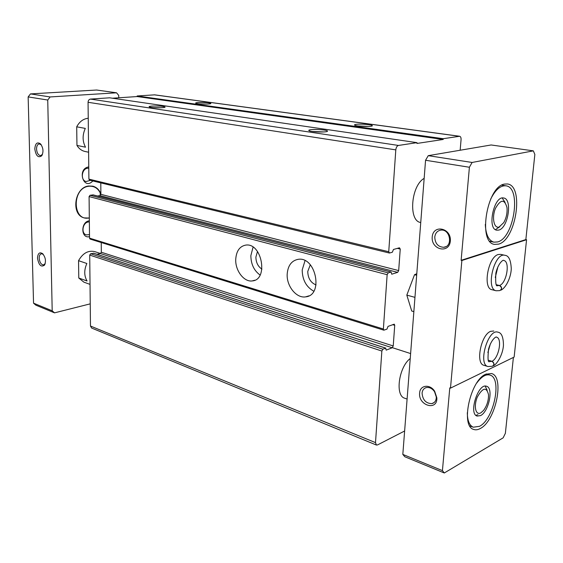 <?xml version="1.0" encoding="UTF-8"?>
<svg xmlns="http://www.w3.org/2000/svg" width="563" height="563" viewBox="0 0 563 563"><rect width="100%" height="100%" fill="white"/><g stroke="black" fill="none" stroke-linecap="round" stroke-linejoin="round"><path stroke-width="0.84" d="M101.241 242.533L101.319 252.245L100.404 253.554L392.228 347.765L386.183 350.137L385.62 348.124L382.875 349.222L381.855 351.052L375.5 442.624L376.408 445.044L377.513 444.932L404.628 430.998M460.154 150.237L461.062 139.715C461.153 137.717 460.689 136.57 459.668 136.267L443.243 138.702L443.18 139.469L416.944 143.452L417 142.657L398.463 145.451C397.006 145.916 396.12 147.393 395.803 149.878L388.737 251.731L389.568 253.005L392.362 252.217L393.467 249.465L399.441 247.79L400.244 249.057L398.681 270.578L397.668 272.358L391.721 274.202L391.116 272.02L388.181 272.879L387.147 274.688L383.382 329.024L383.846 330.178L386.957 329.123L388.034 326.392L394.262 324.168L394.726 325.308L393.227 345.964L392.228 347.765M459.668 136.267L154.642 94.844L137.161 95.97L443.243 138.702M197.993 102.536C196.015 102.705 195.277 102.945 195.783 103.254C197.282 104.246 211.561 104.401 210.858 103.43C208.803 102.6 204.517 102.304 197.993 102.536M356.323 124.332C354.62 124.543 354.113 124.845 354.81 125.225C357.041 126.569 373.346 126.957 372.298 125.648C372.22 124.648 360.848 123.719 356.323 124.332M137.161 95.97L137.161 96.554L443.18 139.469M137.161 96.554L112.445 98.215M389.293 253.012L89.58 180.146L88.898 179.118L88.067 102.29C88.201 100.432 89.003 99.362 90.481 99.081L109.637 97.807L417 142.657M151.848 106.097C149.561 106.294 148.695 106.569 149.251 106.921C150.842 107.99 165.775 108.075 165.079 107.012C163.073 106.14 158.667 105.837 151.848 106.097M310.945 129.68C308.932 129.933 308.32 130.285 309.101 130.736C311.515 132.214 328.532 132.502 327.455 131.052C327.385 129.969 315.892 129.018 310.945 129.68M100.791 182.869L100.876 194.334L398.681 270.578M97.49 196.008L99.954 195.621L100.876 194.334M93.162 194.918L90.024 195.284L89.081 196.586L89.531 238.149L90.122 239.078L383.846 330.178M235.735 259.332C236.333 251.021 239.683 246.27 245.778 245.095C261.964 242.477 268.706 279.959 252.259 280.923C243.99 282.246 235.151 270.536 235.735 259.332M287.193 274.033C287.932 265.518 291.592 260.613 298.186 259.318C316.012 256.285 323.711 295.54 305.575 296.87C296.321 298.46 286.384 285.934 287.193 274.033M100.404 253.554L96.963 254.272M93.789 253.294L90.636 253.758L89.714 255.081L90.474 326.04L91.635 328.06L376.408 445.044M420.744 222.491L420.674 222.476C408.266 221.217 410.899 185.628 424.157 178.372M407.091 399.083L404.727 398.224C394.874 395.789 398.766 367.062 410.23 358.504M324.006 131.939L312.113 131.468M368.631 126.436L358.054 125.957M161.025 107.737L153.115 107.589M206.558 104.085L199.886 103.923M313.781 291.219C306.209 286.933 302.345 279.832 302.204 269.923L305.026 260.662M316.061 284.927C310.734 282.767 307.961 278.277 307.757 271.465L310.29 264.807M260.092 275.04C254.054 270.669 250.971 264.202 250.852 255.637L253.069 247.143M261.929 269.128C258.002 266.552 255.989 262.527 255.891 257.045L257.488 251.478M428.253 155.662L472.104 162.468L533.344 150.856L491.14 144.972L428.253 155.662L425.558 160.265L402.819 454.404L404.79 456.748L444.306 472.976L503.146 437.838L505.37 433.32L513.393 357.428M78.546 260.683L86.857 263.498C83.986 270.015 84.056 275.849 87.061 280.993L78.778 278.023L78.546 260.683C82.796 253.188 88.187 250.162 94.718 251.619L100.559 253.505M90.031 284.378L83.901 282.162L78.778 278.023M88.609 152.228L84.9 151.447C81.607 150.694 78.954 148.688 76.955 145.416L85.513 147.189C82.395 141.264 82.325 135 85.302 128.406L76.702 126.816C79.51 121.601 83.359 118.751 88.243 118.258M490.676 199.105C495.412 189.738 500.5 185.311 505.947 185.825C521.767 187.345 514.026 238.149 497.622 241.935L493.906 242.153C488.712 240.64 485.841 234.722 485.292 224.405M498.79 230.077L496.77 230.183C486.784 229.071 493.948 195.375 503.653 198C512.675 198.859 508.178 228.092 498.79 230.077M476.798 382.974C481.478 376.626 485.841 373.994 489.901 375.064C502.414 377.879 493.934 419.294 479.507 426.318L473.307 427.204C469.415 425.551 467.424 420.709 467.318 412.686M480.563 415.6L477.114 416.078C468.303 413.819 478.261 382.622 486.594 386.281C493.737 387.893 488.804 411.729 480.563 415.6M37.51 258.157C37.841 253.329 39.516 251.816 42.535 253.61C45.533 257.221 46.208 261.042 44.554 265.096C41.113 267.495 38.77 265.18 37.51 258.157M34.807 148.998C35.251 143.424 37.137 141.707 40.452 143.846C43.281 147.717 43.717 151.679 41.768 155.747C38.27 158.189 35.948 155.944 34.807 148.998M118.73 97.793L118.73 95.428L116.562 92.804L96.59 90.024L30.493 93.901L28.15 96.913L33.541 303.168L52.197 310.811L54.541 312.852L90.235 303.851M28.15 96.913L47.742 100.031L52.197 310.811M33.541 303.168L35.891 305.188L54.541 312.852M30.493 93.901L50.121 96.949L47.742 100.031M116.562 92.804L50.121 96.949M419.625 393.051C419.914 385.071 430.033 383.755 434.671 391.278L436.839 397.83C437.599 411.314 418.168 405.67 419.625 393.051M432.208 237.009C433.081 224.053 451.491 227.888 450.337 241.027C449.232 254.117 431.019 249.838 432.208 237.009M402.819 454.404L442.427 470.626L449.781 387.879L450.499 388.125L514.139 357.069L526.567 239.725L461.871 260.5L450.499 388.125M461.871 260.5L461.125 260.324L469.401 167.253L425.558 160.265M533.344 150.856L534.85 154.452L525.849 239.578L526.567 239.725M485.707 374.226C470.253 380.398 460.33 426.367 473.687 429.442C475.707 430.153 477.931 429.829 480.359 428.471C495.799 420.885 504.877 376.527 491.478 373.522L485.707 374.226M442.427 470.626L444.306 472.976M504.441 184.087C486.756 186.48 477.691 242.801 494.511 244.384L498.522 244.145C516.081 240.021 524.371 185.6 507.425 183.974L504.441 184.087M472.104 162.468L469.401 167.253M461.125 260.324L525.849 239.578M100.868 193.792C99.222 189.745 96.547 187.212 92.846 186.184L88.75 185.987C74.407 187.19 70.621 214.96 84.323 217.923L89.313 218.12M76.955 145.416L76.702 126.816M89.341 220.787L89.123 220.823C80.46 221.984 80.931 239.036 89.517 236.636M88.764 166.937L88.539 166.965C76.667 168.816 83.627 191.026 92.832 180.934M493.793 331.016L490.662 331.333C481.034 334.647 475.285 363.642 483.877 365.274L487.938 366.541C477.677 364.345 488.1 328.363 497.875 332.177C501.527 332.649 503.385 337.033 503.449 345.337C502.822 355.063 496.636 364.613 493.399 365.725M498.248 254.525C488.079 256.939 482.533 288.432 491.978 289.713L496.144 290.761C485.341 289.079 494.49 251.957 504.898 255.299L500.704 254.363L498.248 254.525M434.77 237.072C435.312 233.061 437.338 230.746 440.857 230.119C450.231 228.712 453.229 246.671 443.728 247.291C438.077 246.932 435.086 243.533 434.77 237.072M422.074 393.101C422.44 390.032 423.925 388.174 426.543 387.527C429.59 387.133 432.243 388.505 434.516 391.644L436.304 397.042C436.262 400.645 434.777 402.841 431.863 403.636C425.924 403.46 422.665 399.948 422.074 393.101M88.778 168.231L87.645 168.231C81.586 168.654 80.256 180.449 86.125 181.511L90.46 180.357M89.355 221.935L88.236 221.998C82.529 222.666 80.903 233.589 86.308 234.877L89.496 234.63M42.499 154.332L40.592 155.662C38.277 155.261 36.926 153.059 36.546 149.047C36.609 145.951 37.524 144.241 39.29 143.91L41.254 144.832M45.188 263.646L43.492 264.962C41.078 264.589 39.649 262.33 39.199 258.192C39.234 255.546 40.008 254.061 41.521 253.737L43.26 254.356M477.931 414.664L475.89 415.318M485.179 386.134L487.171 390.229M480.83 412.848C475.629 415.895 473.42 405.916 477.417 396.845C482.878 387.435 486.58 386.753 488.536 394.79C488.6 400.582 486.939 405.789 483.568 410.42L480.83 412.848M499.874 226.72L495.433 229.627M502.182 198.014L505.081 202.356M499.085 227.03C493.92 228.768 491.626 217.438 495.447 208.387C500.697 199.161 504.547 198.901 506.996 207.62C507.425 212.905 506.355 217.895 503.786 222.589L499.085 227.03M84.239 217.902L89.313 218.043M100.784 193.968C99.172 189.837 96.498 187.233 92.761 186.163M100.7 193.989C98.272 188.352 94.288 185.776 88.75 186.262C71.585 188.007 72.381 222.054 89.313 217.86M487.938 366.541L492.315 366.26C494.483 364.768 494.328 363.128 491.858 361.326L488.36 360.25M491.858 361.326L489.451 361.601C487.945 362.797 487.642 358.638 488.536 349.116C491.513 338.729 496.545 336.188 496.524 337.16C502.611 338.3 498.712 358.568 491.9 361.312C493.624 362.143 494.265 363.416 493.814 365.141M491.9 361.312L488.346 360.214M496.144 290.761L499.677 290.621C502.126 289.058 502.041 287.362 499.43 285.511L496.489 284.787M499.43 285.511L497.488 285.666C495.912 286.813 495.363 282.64 495.855 273.146C498.276 262.745 503.484 259.402 503.716 260.444C510.423 261.345 506.651 283.365 499.472 285.497C501.359 286.342 501.978 287.7 501.323 289.572M499.472 285.497L496.467 284.758M413.854 311.635L411.736 311.029L406.817 295.118L414.523 274.702L416.782 273.731M414.523 274.702L416.669 275.251M406.817 295.118L414.959 297.355M99.94 194.151L100.876 194.39M154.311 94.83L459.366 136.274M90.481 99.081L398.463 145.451M88.067 102.29L395.803 149.878M88.898 179.118L388.737 251.731M397.365 248.374L400.244 249.057M99.954 195.621L397.668 272.358M92.874 194.847L390.968 272.028M90.024 195.284L388.181 272.879M89.081 196.586L387.147 274.688M89.531 238.149L383.382 329.024M392.629 324.675L394.726 325.308M101.319 252.245L393.227 345.964M93.444 253.181L385.62 348.124M90.636 253.758L382.875 349.222M89.714 255.081L381.855 351.052M90.474 326.04L375.5 442.624M490.366 343.923L487.875 352.522M497.931 266.742L495.285 277.482M93.029 194.854L391.116 272.02M93.634 253.188L385.796 348.117M326.976 131.489L327.455 131.052M371.876 126.028L372.298 125.648M305.575 296.87L308.862 295.871M252.259 280.916L254.779 280.233M443.728 247.291L445.819 246.671M434.516 391.644L434.671 391.278M436.304 397.042L436.839 397.83M431.863 403.636L434.256 402.446M410.61 353.564L392.383 347.681M41.219 144.797L40.452 143.846M42.309 154.621L41.768 155.747M43.154 254.237L42.535 253.61M45.026 263.927L44.554 265.096M43.492 264.962L43.851 264.884M505.947 185.825L501.781 185.121M493.906 242.153L489.803 241.274M489.901 375.064L486.362 373.931M473.307 427.204L469.802 425.931M504.898 255.299C508.755 255.595 510.88 260.106 511.267 268.825C510.915 278.284 505.307 288.566 500.781 290.184"/></g></svg>
